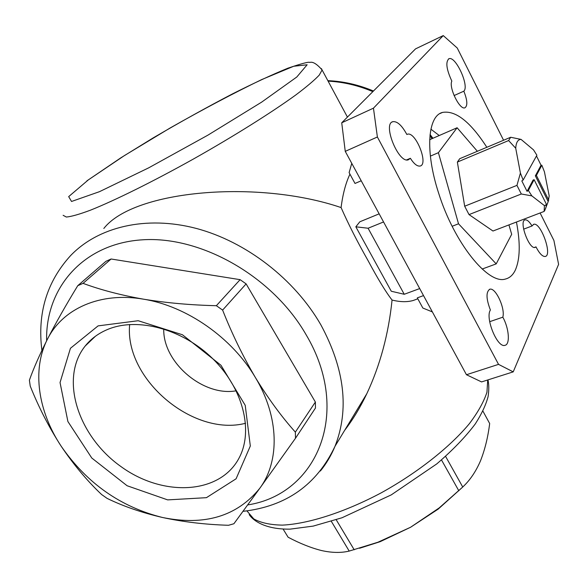 <?xml version="1.0" encoding="UTF-8"?>
<svg xmlns="http://www.w3.org/2000/svg" width="588" height="588" viewBox="0 0 588 588"><rect width="100%" height="100%" fill="white"/><g stroke="black" fill="none" stroke-linecap="round" stroke-linejoin="round"><path stroke-width="0.88" d="M283.144 529.149L288.113 537.226C299.902 543.474 311.037 547.913 321.518 550.544C331.845 552.852 341.069 553.029 349.199 551.081L377.937 542.232L410.578 527.26L439.17 507.936L462.734 487.011C469.959 480.3 475.876 471.583 480.492 460.852C484.88 449.761 487.944 437.325 489.672 423.536L482.917 411.108M359.555 548.273L380.142 541.688L410.578 527.26L438.156 509.135L462.366 487.364M458.809 490.76L441.507 459.963M462.734 487.011L445.601 456.406M354.211 549.787L336.226 519.77M349.199 551.081L331.331 521.343M83.048 283.357C100.761 289.906 120.937 295.183 143.575 299.189C166.588 302.938 190.843 305.106 216.355 305.701L222.617 310.089C232.01 333.859 242.925 356.328 255.383 377.503C268.077 398.319 281.402 416.525 295.352 432.114L295.492 438.258L259.793 488.275L233.899 523.746L228.519 525.282C205.374 524.57 183.353 521.968 162.464 517.484C141.796 512.663 123.333 506.297 107.089 498.381L101.599 494.523C87.237 480.947 73.816 464.924 61.343 446.461C49.164 427.638 38.786 407.513 30.231 386.081L29.4 380.201C33.369 368.867 39.367 355.24 47.393 339.298C55.764 323.01 65.885 305.135 77.756 285.687L83.048 283.357L111.11 258.999L105.936 261.307L77.756 285.687M47.393 339.298C62.534 308.663 100.261 291.626 143.575 299.189C186.727 306.091 232.091 337.843 255.383 377.503C279.3 417.046 279.932 461.073 259.793 488.275C237.03 516.323 204.595 526.062 162.464 517.484C120.665 507.01 86.958 483.336 61.343 446.461C38.095 411.607 31.715 369.749 47.393 339.298M216.355 305.701L240.102 279.668L246.122 283.879L222.617 310.089M295.352 432.114L315.381 402.045L315.462 408.035L295.492 438.258M521.056 139.4L510.671 137.261L508.605 140.554L515.72 148.235C516.11 142.392 517.888 139.444 521.056 139.4L533.551 149.903L536.888 155.232L523.136 180.046L520.409 173.085L516.955 185.374L464.674 206.219L469.033 214.598L492.972 231.018L544.12 211.437L544.429 205.616L531.861 195.892L528.362 190.453L534.117 179.685L546.575 204.617L544.429 205.616M515.72 148.235L520.409 173.085M236.207 390.8C203.294 396.834 162.788 362.414 163.743 328.92M546.575 204.617L546.031 206.043L546.862 205.036L548.2 201.596L535.352 175.834L536.396 175.422L541.842 165.228L544.437 171.843L549.192 195.914L548.2 201.596M545.921 207.74L544.12 211.437M523.136 180.046L521.813 180.92L527.046 191.335L533.066 180.104L534.117 179.685M531.861 195.892L521.306 193.996L516.955 185.374M528.362 190.453L527.046 191.335M510.671 137.261L459.728 158.701L457.368 162.067L464.674 206.219M508.605 140.554L457.368 162.067M521.306 193.996L469.033 214.598M349.948 174.158C345.759 182.927 342.804 194.062 341.084 207.564C348.361 224.094 357.357 241.778 368.059 260.616C378.018 279.197 386.015 292.339 392.064 300.042C400.075 302.048 407.124 302.203 413.202 300.49L417.825 298.8M423.522 295.602L417.318 297.873L422.845 308.031L432.371 311.912M379.157 213.841L359.819 221.794L355.828 226.806L368.095 228.24L383.56 221.955M361.216 180.781L355.012 183.449L349.118 172.629L351.764 163.354M392.064 300.042C388.572 333.984 380.149 365.214 366.802 393.725C360.29 407.388 352.903 419.604 344.641 430.357M103.819 228.475C133.939 189.902 258.272 179.369 341.084 207.564M98.1 325.877L138.18 320.725L182.42 334.748L220.97 365.251L245.225 405.338L250.319 446.013L236.089 478.794L206.425 497.676L167.668 499.888L127.096 485.739L91.779 458.023L67.899 421.53L60.042 382.545L70.442 348.287L98.1 325.877M315.381 402.045L246.122 283.879M240.102 279.668L111.11 258.999M503.571 140.245L457.251 48.025L443.256 35.581L373.454 108.163L377.386 136.989L498.536 364.369L513.221 371.866L558.6 264.372L553.911 240.463L540.1 212.981M373.454 108.163L341.731 122.796L415.547 48.87L443.256 35.581M341.731 122.796L345.252 151.359L377.386 136.989M345.252 151.359L466.46 374.732L498.536 364.369M466.46 374.732L481.572 381.921L513.221 371.866M534.389 247.467L535.984 246.879C539.424 253.524 542.511 256.721 545.23 256.478C552.757 255.383 540.688 221.772 533.698 224.322L532.03 225.983C529.406 221.632 527.105 219.596 525.121 219.875C518.601 220.757 529.053 249.702 535.073 247.43L535.984 246.879M523.614 229.173L532.03 225.983M489.686 321.687L502.814 317.182C505.474 308.568 495.559 287.172 489.819 289.23C485.909 291.846 486.1 298.77 490.392 310.008C484.96 317.895 497.352 348.067 504.879 345.347C510.362 344.641 509.068 328.229 502.814 317.182M454.083 95.565L463.829 91.177C469.591 86.245 455.649 55.669 448.975 58.727C445.425 61.777 446.373 69.23 451.827 81.085C448.534 87.392 459.794 110.294 464.917 107.802C467.776 105.774 467.409 100.232 463.829 91.177M406.668 159.885L410.365 158.29C414.025 163.964 417.289 166.544 420.155 166.029C428.873 164.258 415.525 131.021 407.388 134.255L406.845 134.483C401.913 125.398 397.253 121.128 392.85 121.679C382.288 123.818 398.635 163.861 408.388 159.789L410.365 158.29M407.388 134.255L406.845 134.483M439.243 135.527L430.894 129.176M486.835 147.294C470.4 121.804 455.626 110.177 442.521 112.418C427.63 116.012 424.97 151.461 438.604 193.033C454.186 243.042 488.29 285.018 505.526 279.013C509.671 277.97 512.912 275.059 515.242 270.274C520.108 259.33 520.512 243.248 516.448 222.029M419.7 288.568L404.243 294.279L368.095 228.24M404.243 294.279L391.277 291.236L355.828 226.806M429.674 139.687L457.111 127.75L438.398 152.682L458.515 223.785L496.206 263.88L511.678 234.303L508.936 224.91M430.365 156.121L438.398 152.682M452.135 226.284L458.515 223.785M482.167 269.039L496.206 263.88M477.375 151.278L457.111 127.75M548.744 200.177L536.396 175.422M535.352 175.834L541.041 165.228L536.491 155.96M541.041 165.228L541.842 165.228M107.766 329.398C137.666 316.925 182.567 328.986 212.672 358.621C242.895 388.168 253.487 430.107 239.463 457.28C220.596 494.655 163.06 497.426 120.709 466.387C77.917 436.039 59.256 378.334 85.179 346.038C91.022 338.761 98.556 333.212 107.766 329.398M245.556 423.286C192.923 436.921 124.288 378.878 129.661 324.495M41.902 350.448C37.235 313.382 46.79 281.777 70.582 255.618C98.174 226.814 145.964 215.252 196.105 228.387C246.196 241.631 294.757 279.271 320.916 324.929C344.708 369.117 349.404 409.564 335.013 446.277C331.25 455.377 326.377 463.623 320.394 471.01M63.122 215.304L66.356 217.038C71.346 216.597 79.365 214.319 90.412 210.195C114.822 200.471 153.042 181.567 193.503 158.981C233.951 136.166 271.899 112.323 295.889 94.888C306.716 86.737 314.492 80.144 319.233 75.132L322.099 69.972L321.423 68.627M328.104 81.144C343.23 81.908 358.143 85.407 372.851 91.632M429.938 135.725L432.129 138.621M246.923 510.891L253.773 518.91C260.807 522.835 270.34 524.908 282.358 525.121C308.237 523.923 344.678 512.266 381.178 492.862C417.495 472.811 449.982 447.086 469.422 423.617C478.051 412.151 483.895 401.685 486.952 392.218L487.717 379.966M46.636 340.797C45.298 287.811 83.386 243.373 142.7 239.794C201.824 235.928 273.075 276.941 306.105 334.741C352.33 412.416 317.035 494.273 247.739 504.916M88.332 179.891L68.678 196.62L71.538 201.471L99.497 191.666L148.727 167.823L207.924 135.144L261.653 102.128L296.778 77.021L307.149 64.768L293.713 66.26L261.763 79.549C233.576 93.191 203.029 109.331 170.13 127.978L124.494 155.533L88.332 179.891M380.142 541.688L377.944 542.239M438.156 509.135L439.162 507.936M546.862 205.036L544.628 210.761M243.042 511.332C286.194 506.422 316.844 484.74 335.013 446.277L366.802 393.725M347.427 117.093L322.099 69.972C316.91 63.982 312.809 61.468 309.78 62.431C308.854 61.637 301.578 63.548 287.958 68.171C272.325 74.558 253.766 83.165 232.297 93.984C207.336 107.009 180.964 121.642 153.196 137.886L120.944 157.76L86.892 180.861M327.839 80.659C343.289 81.284 358.496 84.738 373.461 91.022M430.063 134.49L432.922 138.276M249.187 514.618C253.737 521.335 266.239 529.531 290.163 529.134L313.228 526.098L341.995 517.771L391.263 494.883L436.766 463.91C452.664 450.246 465.49 436.943 475.236 423.992C481.638 413.996 485.923 404.867 488.091 396.613C489.054 389.932 489.01 384.361 487.966 379.892M533.287 224.476L533.698 224.322M489.304 289.414L489.819 289.23M448.512 58.94L448.975 58.727M392.123 122.01L392.85 121.679M439.897 113.58L442.521 112.418M85.179 346.038L95.41 336.262"/></g></svg>
